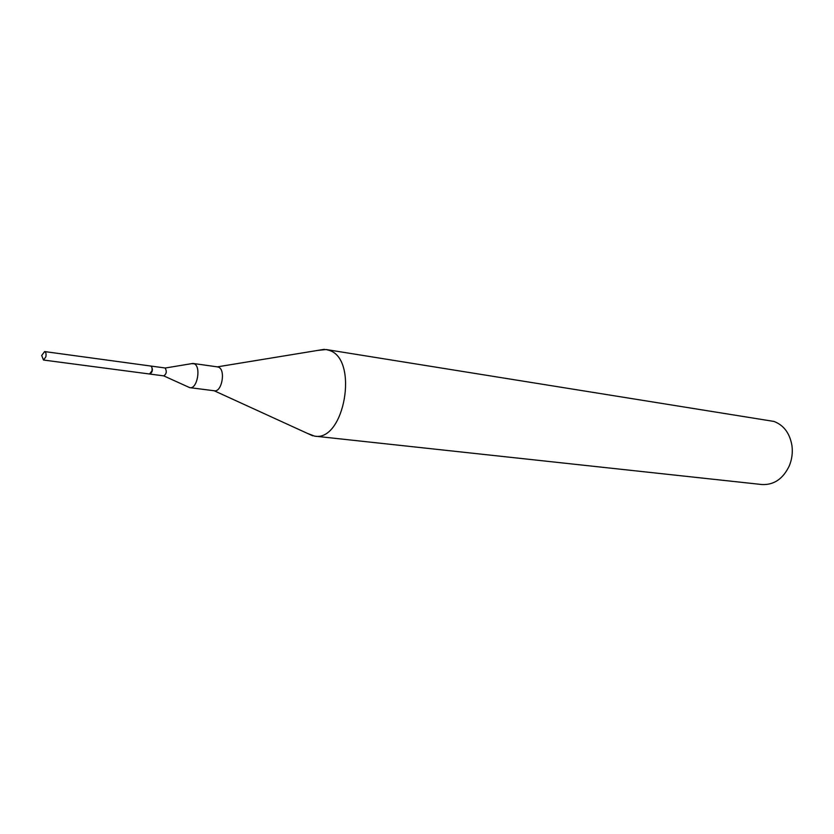 <?xml version="1.0" encoding="UTF-8"?>
<svg xmlns="http://www.w3.org/2000/svg" width="834" height="834" viewBox="0 0 834 834"><rect width="100%" height="100%" fill="white"/><g stroke="black" fill="none" stroke-linecap="round" stroke-linejoin="round"><path stroke-width="1.25" d="M42.419 354.513L44.682 351.583C45.922 352.136 46.318 353.866 45.87 356.775L43.545 360.038L42.138 356.618M44.682 351.583L150.579 366.011C151.913 366.543 152.361 368.19 151.934 370.953L149.515 373.997L43.545 360.038M318.015 350.363L326.136 349.529L773.952 421.431C783.856 425.215 789.871 433.346 791.977 445.825C792.832 452.737 791.946 459.409 789.298 465.841C783.063 478.872 773.942 485.107 761.932 484.533L314.533 436.119L306.922 433.169M326.136 349.529L329.482 350.457C358.922 359.527 344.4 442.083 314.533 436.119M324.259 349.342L217.33 366.866L218.591 367.2C225.878 369.889 221.854 392.397 214.39 390.781L214.098 390.729M191.351 363.687L194.155 363.76C201.359 366.46 197.304 389.28 189.912 387.664L188.234 386.966M192.904 363.436L165.142 368.044C166.998 371.37 166.529 373.976 163.745 375.873L189.662 387.622M150.745 366.043L151.246 366.157C153.091 369.493 152.622 372.131 149.849 374.049L149.682 374.007M43.483 360.017L41.7 355.482L44.609 351.583M214.14 390.739L312.677 435.796M189.912 387.664L214.39 390.781M149.849 374.049L163.745 375.873M150.923 366.053L164.809 367.94M193.154 363.468L217.591 366.897"/></g></svg>

